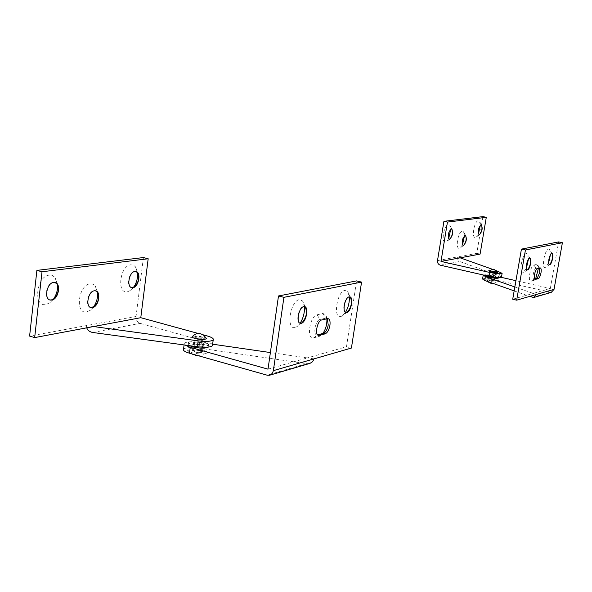 <?xml version="1.0" encoding="UTF-8"?>
<svg xmlns="http://www.w3.org/2000/svg" width="592" height="592" viewBox="0 0 592 592"><rect width="100%" height="100%" fill="white"/><g stroke="black" fill="none" stroke-linecap="round" stroke-linejoin="round"><path stroke-width="0.44" stroke-dasharray="2.96 2.22" d="M295.193 327.465C285.884 330.425 290.154 300.884 299.249 299.7L302.586 300.936L304.473 306.597L303.37 306.53C298.472 307.137 295.408 322.988 300.129 323.254L296.955 326.658L295.193 327.465M345.499 312.361L342.398 315.825L340.94 316.498C332.741 319.14 336.915 291.412 344.899 290.42L347.667 291.442L349.376 296.858M345.802 312.517C341.584 312.391 344.463 297.332 348.814 296.807L349.724 296.866M317.682 334.902L317.053 334.968C312.672 335.087 315.455 320.205 319.946 319.532L325.637 318.185L327.25 318.651M194.635 351.974C198.438 352.825 201.043 352.862 202.442 352.07L200.296 350.612C196.507 349.761 193.91 349.731 192.504 350.516L194.635 351.974M195.412 346.128C199.223 346.979 201.828 347.016 203.226 346.246L201.073 344.803C197.277 343.959 194.679 343.922 193.273 344.685L195.412 346.128C199.223 346.979 201.828 347.016 203.226 346.246L201.073 344.803C197.277 343.959 194.679 343.922 193.273 344.685L195.412 346.128M268.013 369.156L307.366 357.916L270.389 352.558M212.632 344.196L199.852 342.346C191.623 341.325 186.436 341.651 184.304 343.308L184.911 345.055M309.453 363.51L306.515 363.651L199.082 348.111C190.853 347.104 185.673 347.445 183.535 349.139M314.026 358.878L307.366 357.916L346.49 346.734L351.426 348.044M346.49 346.734L356.569 280.904M326.88 318.733L325.415 314.411L322.781 313.486L317.075 314.796C309.712 315.936 306.108 340.385 313.649 337.84L319.369 336.345L322.825 333.577M199.733 350.745L193.495 350.671L195.205 351.84C198.246 352.521 200.333 352.543 201.45 351.914L199.733 350.745M201.554 337.174L195.308 337.055L197.018 338.187L203.271 338.306L201.554 337.174M203.1 349.939C194.509 348.111 189.27 348.192 187.39 350.175L191.771 352.662C198.424 354.223 203.478 354.416 206.941 353.239C208.325 352.233 207.045 351.13 203.1 349.939M206.06 338.025L203.234 336.796C198.29 335.671 194.694 335.56 192.459 336.456M195.671 344.174C199.482 345.025 202.087 345.069 203.485 344.3L201.332 342.864C197.536 342.021 194.938 341.984 193.532 342.746L195.671 344.174C199.482 345.025 202.087 345.069 203.485 344.3L201.332 342.864C197.536 342.021 194.938 341.984 193.532 342.746L195.671 344.174M204.136 342.22C196.566 340.533 191.364 340.452 188.552 341.976C188.034 342.894 189.455 343.848 192.807 344.84C200.451 346.542 205.668 346.623 208.451 345.092C208.946 344.159 207.503 343.205 204.136 342.22M208.11 347.127L208.192 347.038C208.68 346.098 207.244 345.136 203.877 344.152C196.307 342.465 191.112 342.383 188.293 343.922L189.566 345.691M53.539 299.064L50.157 302.623L45.939 304.525C32.863 307.352 36.327 276.057 49.254 275.139L52.333 275.495L54.908 277.315L57.639 285.041M49.891 299.937C43.379 298.982 46.539 282.761 53.324 282.317L55.004 282.458M93.514 307.026L90.384 310.252L86.795 311.88C74.821 314.663 78.285 284.826 90.11 283.842L92.833 284.116L95.12 285.707L97.65 292.64M90.761 307.529C84.789 306.715 87.816 291.183 94.047 290.702L95.571 290.82M133.659 287.261L130.699 290.354L127.458 291.797C116.439 294.231 119.924 265.512 130.78 264.802L133.511 265.223L135.442 266.8L137.566 272.779L135.709 267.162M131.55 287.571C125.941 286.913 128.797 271.721 134.599 271.365L135.894 271.476M196.448 338.321C200.266 339.164 202.871 339.209 204.27 338.461L202.116 337.048C198.313 336.204 195.715 336.16 194.309 336.9L196.448 338.321M203.197 334.835L198.416 333.518M212.543 344.87C212.003 343.774 209.945 342.716 206.371 341.702L140.075 323.35C137.255 322.218 135.916 319.902 136.056 316.402L29.6 336.101M143.397 257.557L136.056 316.402M86.698 327.835L86.462 325.578L93.566 326.547M492.522 280.393L488.992 280.164L490.613 280.852L494.142 281.089L492.522 280.393M494.039 271.506L490.509 271.262L492.137 271.928L495.667 272.179L494.039 271.506M493.943 280.053C488.785 279.032 485.84 278.884 485.114 279.602L489.17 281.2C493.499 282.095 496.407 282.325 497.887 281.888C498.346 281.415 497.028 280.808 493.943 280.053M497.569 272.357L494.749 271.343L488.615 270.877M491.027 277.086L495.437 277.389L493.41 276.531L488.999 276.235L491.027 277.086L495.437 277.389L493.41 276.531L488.999 276.235L491.027 277.086M491.242 275.813L495.659 276.116L493.624 275.265L489.214 274.962L491.242 275.813L495.659 276.116L493.624 275.265L489.214 274.962L491.242 275.813M494.808 274.991C490.08 274.037 487.142 273.837 485.995 274.392C485.914 274.858 487.26 275.428 490.043 276.094C494.801 277.049 497.746 277.248 498.878 276.693C498.952 276.22 497.598 275.65 494.808 274.991M498.679 277.848L494.594 276.257C489.865 275.302 486.927 275.102 485.78 275.665M526.399 268.22L522.965 272.845C518.481 274.399 522.048 253.924 526.347 253.509L527.472 253.938L528.397 259.37M527.161 269.826L527.109 269.826C524.719 269.945 526.939 258.423 529.359 258.193L529.766 258.238M548.658 262.641L545.299 267.488C541.192 268.931 544.655 249.35 548.584 248.988L549.568 249.365L550.368 254.982M549.376 264.594L549.317 264.587C547.119 264.713 549.272 253.657 551.485 253.465L551.848 253.502M534.657 278.987L533.932 279.135C531.742 279.261 533.829 268.568 536.049 268.309L539.016 267.636L539.571 268.072M490.368 280.911L494.786 281.2L492.759 280.342L488.348 280.046L490.368 280.911M514.848 286.972L533.177 293.403L550.316 288.504L515.943 280.682M501.239 277.33L495.534 276.035C489.643 274.821 485.61 274.481 483.435 275.028M551.285 292.352L494.882 279.824C488.274 278.492 484.167 278.218 482.561 279.017M514.167 290.901L529.692 296.407M512.709 299.249L533.177 293.403L536.285 294.498M550.316 288.504L558.641 241.928M538.402 268.346L537.64 264.728L536.722 264.395L533.932 265.031C530.388 265.468 527.383 282.591 531.083 281.23L534.324 280.29L535.679 278.721M448.632 238.813L446.398 241.743L445.524 242.128C440.848 243.297 443.896 224.649 448.41 224.501L449.772 225.13L450.778 229.023M449.18 239.323L449.143 239.323C447.249 235.838 447.9 232.308 451.097 228.734L451.489 228.778M462.478 244.955L459.466 248.285C455.026 249.469 458.016 231.346 462.308 231.154L463.58 231.731L464.528 235.638M463.048 245.569L463.011 245.569C461.235 242.195 461.878 238.761 464.927 235.276L465.305 235.313M478.417 234.069L475.465 237.451C471.247 238.532 474.207 220.823 478.269 220.712L479.431 221.253L480.349 225.175M479.017 234.787L478.965 234.78C477.293 231.472 477.914 228.12 480.837 224.723L481.185 224.768M491.893 271.987L496.311 272.29L494.276 271.454L489.865 271.143L491.893 271.987M496.533 270.736L491.893 269.086M501.483 276.997L499.456 275.813L459.274 261.375L457.89 259.762L457.564 256.906L437.503 260.621M482.954 216.62L476.775 253.354L457.564 256.906L460.147 257.823M480.09 254.086L476.775 253.354M322.781 313.486L325.637 318.185L327.346 318.622M306.515 363.651L267.155 375.195M199.852 342.346L199.082 348.111M317.075 314.796L319.946 319.532L321.663 319.976M313.649 337.84L317.704 334.924M319.369 336.345L323.35 333.444M92.855 332.497L140.075 323.35M207.148 335.916L206.371 341.702M536.722 264.395L538.824 267.651L540.111 267.939M549.628 292.359L532.467 297.391M495.534 276.035L494.882 279.824M533.932 265.031L536.049 268.309L537.344 268.598M531.083 281.23L534.139 279.121L534.894 279.291M533.88 280.504L536.922 278.403M440.381 265.201L459.54 261.494M500.114 272.002L499.456 275.813M326.185 318.141L327.894 318.577M204.27 338.461L202.442 352.07M184.304 343.308L184.09 344.944M194.309 336.9L192.504 350.516M317.053 334.968L318.193 335.272M350.471 297.406L347.667 291.442M347.297 312.08L342.398 315.825M305.368 307.248L302.586 300.936M301.979 322.729L296.955 326.658M327.383 318.792L325.415 314.411M324.209 333.037L320.664 335.738M269.996 375.113L269.523 375.254M193.495 350.671L195.308 337.055M187.39 350.175L191.727 353.853M193.873 354.83L195.427 355.296M198.194 355.681L206.941 353.239M201.45 351.914L203.271 338.306M188.552 341.976L188.293 343.922M208.451 345.092L208.192 347.038M134.532 286.728L130.699 290.354M97.421 292.278L95.741 286.498M94.195 306.582L90.384 310.252M57.135 284.138L55.604 278.218M53.85 298.842L50.157 302.623M488.992 280.164L490.509 271.262M485.114 279.602L486.483 281.082M493.055 283.413L497.887 281.888M494.142 281.089L495.667 272.179M496.311 272.29L494.786 281.2M485.995 274.392L485.803 275.561M498.878 276.693L498.723 277.611M489.865 271.143L488.348 280.046M539.016 267.636L540.304 267.924M533.932 279.135L535.072 279.394M552.07 253.679L549.568 249.365M549.813 264.432L545.817 267.251M530.032 258.445L527.472 253.938M527.679 269.649L523.557 272.572M539.43 267.873L537.64 264.728M537.218 278.262L534.324 280.29M481.533 225.049L479.431 221.253M479.594 234.587L476.212 237.126M465.689 235.616L463.58 231.731M463.691 245.354L460.25 247.937M451.911 229.104L449.772 225.13M449.883 239.094L446.398 241.743"/><path stroke-width="0.89" d="M300.928 323.217L300.129 323.254C303.296 318.141 304.739 312.583 304.473 306.597L305.368 307.248C307.455 312.65 306.323 317.808 301.979 322.729L300.928 323.217M301.276 323.306L300.64 323.358C295.748 323.476 298.731 307.255 303.726 306.619L304.318 306.575C309.187 306.515 306.264 322.529 301.276 323.306M349.724 296.866L350.471 297.406C352.336 302.519 351.278 307.411 347.297 312.08L345.802 312.517M346.764 312.569L346.231 312.613C341.91 312.731 344.744 297.436 349.147 296.895L349.643 296.858C353.942 296.792 351.167 311.903 346.764 312.569M329.936 325.334C330.403 321.293 329.722 319.036 327.894 318.577L321.663 319.976C317.186 320.649 314.396 335.538 318.77 335.42L325.06 333.888C327.398 332.845 329.026 329.988 329.936 325.334M327.25 318.651L328.234 324.897C327.539 328.76 326.192 331.468 324.209 333.037L317.682 334.902M184.911 345.055L190.247 347.334L268.013 369.156L278.492 295.963L283.916 297.332L273.363 370.659L351.426 348.044L361.564 282.103L283.916 297.332M270.389 352.558L212.632 344.196M184.09 344.944L183.535 349.139C182.81 350.457 184.785 351.811 189.462 353.217L267.155 375.195L269.523 375.254L271.092 374.551L272.594 372.908L273.363 370.659M314.026 358.878L312.613 361.712L309.964 363.362L269.996 375.113M278.492 295.963L356.569 280.904L361.564 282.103M322.825 333.577C325.778 329.145 327.132 324.194 326.88 318.733M349.376 296.858C349.561 302.394 348.266 307.559 345.499 312.361M206.334 338.631L204.062 335.479L200.599 333.725C197.373 333.111 194.657 334.021 192.459 336.456C191.793 337.107 192.74 337.817 195.308 338.572C201.036 339.808 204.714 339.83 206.334 338.631L206.06 338.025M189.566 345.691L192.548 346.794C199.948 348.466 205.135 348.577 208.11 347.127M55.004 282.458L57.135 284.138C59.385 289.392 58.29 294.298 53.85 298.842L51.326 299.974L49.891 299.937M51.667 300.07L50.653 300.1C43.727 299.87 46.613 282.895 53.665 282.406L54.605 282.391C61.494 282.68 58.697 299.434 51.667 300.07M95.571 290.82L97.421 292.278C99.56 297.384 98.487 302.157 94.195 306.582L90.761 307.529M92.374 307.64L91.434 307.677C85.122 307.485 87.927 291.308 94.372 290.79L95.245 290.768C101.528 291.012 98.797 306.982 92.374 307.64M135.894 271.476L137.559 272.764C139.645 277.752 138.639 282.406 134.532 286.728L131.55 287.571M132.911 287.675L132.127 287.697C126.266 287.534 128.952 271.832 134.924 271.454L135.649 271.439C141.488 271.654 138.861 287.172 132.911 287.675M36.889 270.396L42.017 271.765L148.178 258.756L143.397 257.557L36.889 270.396L29.6 336.101L34.669 337.588L140.785 317.697L198.416 333.518M93.566 326.547L198.15 340.851C206.238 341.791 211.263 341.473 213.216 339.889C213.897 338.602 211.869 337.285 207.148 335.916L203.197 334.835M86.698 327.835C87.845 330.477 89.895 332.031 92.855 332.497L197.365 346.749C205.446 347.682 210.471 347.341 212.424 345.728L212.543 344.87M57.639 285.041C57.787 290.124 56.418 294.801 53.539 299.064M97.65 292.64C97.88 297.872 96.496 302.66 93.514 307.026M137.566 272.779C137.899 278.025 136.597 282.858 133.659 287.261M148.178 258.756L140.785 317.697M42.017 271.765L34.669 337.588M497.613 272.483L493.743 269.153L488.615 270.877L491.419 272.091C494.905 272.786 496.969 272.912 497.613 272.483L497.569 272.357M485.803 275.561L485.78 275.665C485.692 276.131 487.046 276.701 489.828 277.367C494.579 278.329 497.524 278.529 498.656 277.966L498.679 277.848M529.766 258.238L530.032 258.445C531.054 262.323 530.269 266.06 527.679 269.649L527.161 269.826M527.59 269.863L527.376 269.885C524.978 270.004 527.206 258.482 529.625 258.253L529.825 258.238C532.208 258.142 530.01 269.575 527.59 269.863M551.848 253.502L552.07 253.679C552.995 257.402 552.24 260.991 549.813 264.432L549.376 264.594M549.761 264.631L549.568 264.646C547.378 264.772 549.524 253.716 551.737 253.517L551.914 253.509C554.097 253.406 551.973 264.372 549.761 264.631M540.992 272.86C541.436 269.9 541.206 268.25 540.304 267.924L537.344 268.598C535.131 268.857 533.044 279.55 535.227 279.431L538.209 278.691C539.379 278.077 540.311 276.138 540.992 272.86M539.571 268.072L539.704 272.579L537.218 278.262L534.657 278.987M483.435 275.028L485.336 276.612L514.848 286.972M515.943 280.682L501.239 277.33M483.183 275.376L482.561 279.017L484.685 280.438L514.167 290.901M529.692 296.407L533.866 297.48L536.285 294.498L554.038 289.355L551.285 292.352L534.154 297.391M525.444 249.972L521.441 249.106L558.641 241.928L562.4 242.727L525.444 249.972L516.675 300.174L536.285 294.498M562.4 242.727L554.038 289.355M521.441 249.106L512.709 299.249L516.675 300.174M535.679 278.721L538.402 268.346M528.397 259.37L526.399 268.22M550.368 254.982L548.658 262.641M451.489 228.778L451.911 229.104C452.998 232.626 452.318 235.956 449.883 239.094L449.18 239.323M449.594 239.368L449.38 239.375C447.485 235.89 448.137 232.36 451.333 228.786L451.533 228.778C453.428 232.249 452.776 235.779 449.594 239.368M465.305 235.313L465.689 235.616C466.711 239.05 466.045 242.291 463.691 245.354L463.048 245.569M463.447 245.613L463.233 245.621C461.464 242.246 462.108 238.813 465.157 235.32L465.349 235.32C467.118 238.672 466.489 242.106 463.447 245.613M481.185 224.768L481.533 225.049C482.51 228.401 481.866 231.583 479.594 234.587L479.017 234.787M479.372 234.824L479.187 234.832C477.515 231.516 478.144 228.164 481.067 224.775L481.229 224.768C482.909 228.068 482.288 231.42 479.372 234.824M443.919 221.327L447.448 222.081L441.003 261.412L480.09 254.086L486.291 217.316L482.954 216.62L443.919 221.327L437.503 260.621C437.333 262.959 438.295 264.491 440.381 265.201L489.081 276.316C495.748 277.655 499.87 277.937 501.454 277.16L501.483 276.997M441.003 261.412L489.732 272.468C496.407 273.807 500.529 274.096 502.112 273.334L496.533 270.736M491.893 269.086L460.147 257.823M450.778 229.023L448.632 238.813M464.528 235.638L462.478 244.955M480.349 225.175L478.417 234.069M447.448 222.081L486.291 217.316M190.247 347.334L189.462 353.217M317.704 334.924L319.369 335.361M323.35 333.444L325.06 333.888M198.15 340.851L197.365 346.749M485.336 276.612L484.685 280.438M534.894 279.291L535.434 279.409M536.922 278.403L538.209 278.691M489.732 272.468L489.081 276.316M318.193 335.272L318.77 335.42M191.727 353.853L193.873 354.83M195.427 355.296L198.194 355.681M213.216 339.889L212.424 345.728M486.483 281.082L490.42 283.131M490.716 283.198L493.055 283.413M502.112 273.334L501.454 277.16"/></g></svg>
